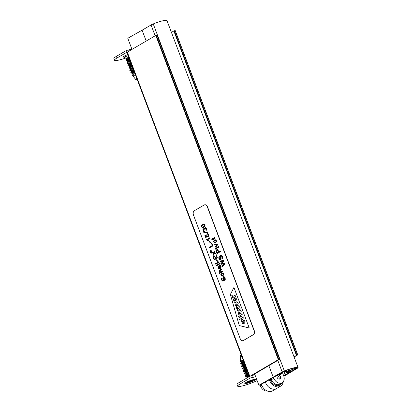 <?xml version="1.0" encoding="UTF-8"?>
<svg xmlns="http://www.w3.org/2000/svg" width="412" height="412" viewBox="0 0 412 412"><rect width="100%" height="100%" fill="white"/><g stroke="black" fill="none" stroke-linecap="round" stroke-linejoin="round"><path stroke-width="0.62" d="M239.563 382.29L240.175 383.912A13.313 1.916 159.3 0 0 237.673 386.183L237.06 384.561A13.313 1.916 159.3 0 1 239.563 382.29L249.554 376.439L254.832 374.503M294.101 357.029L297.758 354.866L293.962 356.663M175.141 30.606L174.291 30.751L296.841 355.067M174.291 30.751L171.413 32.347M255.28 373.617L279.691 359.295L278.316 359.676L249.816 376.372L127.267 52.051L117.013 57.974L116.4 56.351L126.391 50.496L127.004 52.118M157.075 35.035L156.225 35.175L278.775 359.496M156.225 35.175L126.937 52.35L249.425 376.511M288.034 369.744L288.472 370.893L296.774 367.777A11.212 1.612 159.3 0 0 286.515 370.29L286.273 370.98M286.273 370.867C286.314 371.248 287.046 371.258 288.472 370.893M280.309 374.086L277.884 375.064L280.309 374.086M290.228 371.655L287.808 372.633L290.228 371.655M280.304 373.468L280.443 373.828L279.14 374.148L284.682 370.996A11.212 1.612 -20.7 0 1 285.526 370.661L285.295 371.361L287.875 371.238L296.99 367.854A11.212 1.612 -20.7 0 1 297.098 367.952L292.103 370.975L290.594 371.227L286.953 372.875L287.241 373.19L289.425 372.541L283.739 375.965M291.742 370.028L292.103 370.975M287.02 373.112L287.277 373.802M284.223 371.191L285.598 374.827M283.853 376.305L297.449 368.22A3.502 0.505 159.3 0 0 298.108 367.622A3.502 0.505 159.3 0 0 298.103 367.622A12.262 1.766 159.3 0 0 284.362 370.96A3.883 0.556 159.3 0 0 282.179 371.99L258.911 385.297L260.024 385.024L276.467 375.718L280.541 374.446L281.782 373.669L280.443 373.828M166.973 20.6A3.502 0.505 -20.7 0 1 166.978 20.605L298.108 367.622L166.973 20.6A12.262 1.766 -20.7 0 0 153.233 23.937L284.362 370.96M146.167 40.979L142.099 30.215L151.05 24.967A3.883 0.556 -20.7 0 1 153.233 23.937M268.856 365.665L273.228 377.232M142.099 30.215L127.782 38.275L131.953 49.306M254.503 373.627L258.911 385.297M280.459 373.375L280.598 373.741M291.768 371.233L292.062 371.14L291.768 371.233M278.172 374.565L278.466 374.472L278.172 374.565M125.712 58.03A13.313 1.916 -20.7 0 1 114.505 60.24L113.892 58.617A13.313 1.916 -20.7 0 1 116.4 56.351M131.881 49.121L128.827 49.867A1.751 1.118 76.2 0 0 128.632 49.945L126.391 50.496M128.184 55.656A3.94 0.567 -20.7 0 1 123.343 56.99A3.94 0.567 -20.7 0 1 127.797 54.636M114.505 60.24A13.313 1.916 -20.7 0 1 117.013 57.974M128.827 49.867A1.751 1.118 76.2 0 1 129.965 50.47M128.632 49.945L129.033 51.016M254.379 380.436A5.691 0.819 -20.7 0 1 248.199 383A5.691 0.819 -20.7 0 1 244.816 383.356A5.691 0.819 -20.7 0 1 245.871 382.516A5.691 0.819 -20.7 0 1 251.305 380.188A5.691 0.819 -20.7 0 1 255.352 379.375A5.691 0.819 -20.7 0 1 254.379 380.436M237.673 386.183A13.313 1.916 159.3 0 0 244.589 385.354A13.313 1.916 159.3 0 0 257.129 380.585M240.175 383.912L250.166 378.056L252.381 377.516L251.768 375.893M252.721 375.229L252.757 375.317A1.751 1.118 76.2 0 1 252.381 377.516L255.667 376.712M250.166 378.056L249.554 376.439M247.967 376.254L245.918 376.455L247.066 376.578L246.484 376.29L248.374 374.42M244.383 373.617L246.144 374.142L245.567 373.854L247.452 371.99M243.466 371.186L245.222 371.712L244.651 371.423L246.536 369.559M245.207 368.956L243.157 369.157L244.306 369.281L243.729 368.992L245.619 367.123M244.455 363.358L242.601 364.759L241.545 366.211L242.235 366.726L243.384 366.845L242.812 366.556L244.702 364.692M240.706 363.889L242.467 364.414L241.89 364.126L243.78 362.261M240.17 355.669L240.526 355.535L240.17 355.669L240.598 361.633L241.55 361.983L240.974 361.695L242.859 359.825M241.262 360.794L243.42 360.613M243.538 360.922L240.896 363.183L243.198 361.448A2.215 0.319 -20.7 0 1 243.677 361.298M242.426 363.24L244.337 363.044M243.348 365.671L245.258 365.475M245.377 365.789L242.74 368.045L245.542 366.227M244.264 368.101L246.175 367.906M246.294 368.22L243.657 370.476L246.458 368.663M245.181 370.537L247.092 370.342M247.21 370.651L244.579 372.906L247.38 371.094M246.103 372.968L248.014 372.772M248.132 373.087L245.495 375.342L248.297 373.524M247.025 375.399L248.93 375.203M249.049 375.517L247.447 376.959L249.219 375.96M249.008 381.816L248.251 381.806L248.616 381.461L253.622 379.936L251.238 381.136L252 381.146L251.629 381.497L246.628 383.016L249.008 381.816L249.054 381.337M251.418 381.141L251.629 381.497M250.383 381.126L250.439 381.831M249.579 381.188L249.682 381.821M247.818 382.336L247.916 382.599M247.447 376.959L247.54 377.207L249.312 376.202M245.918 376.455L245.315 376.187L248.39 373.772M247.046 373.823L245.712 374.019M244.398 373.756L247.473 371.336M246.129 371.387L244.795 371.583M243.477 371.32L246.551 368.905M243.157 369.157L242.56 368.884L245.634 366.474M244.29 366.526L242.956 366.721M241.638 366.453L244.713 364.038M243.374 364.09L242.035 364.285M240.721 364.023L243.796 361.607M247.54 377.207L247.828 377.449M240.598 361.633L242.57 359.933M248.518 375.868L245.305 376.053M245.315 376.187L245.495 375.342M247.597 373.437L245.552 373.777M244.306 373.509L244.579 372.906M246.675 371.006L244.63 371.346M243.384 371.073L243.657 370.476M246.371 368.421L243.713 368.91M242.56 368.884L242.74 368.045M244.836 366.139L242.792 366.479M241.818 365.614L244.62 363.796M243.919 363.708L241.875 364.048M240.629 363.775L240.896 363.183M128.879 57.489L126.324 58.288L128.765 57.191M136.212 79.032L135.502 79.269L133.019 76.014L134.683 75.149M128.946 57.659L127.087 59.065L126.845 59.668M129.862 60.095L127.226 62.351L127.045 63.196L128.791 63.587L128.22 63.299L130.316 61.295M130.784 62.526L128.925 63.937L127.875 65.384L128.57 65.899L129.713 66.018L129.136 65.729L131.232 63.726M131.701 64.962L129.064 67.218L128.884 68.062L130.635 68.449L130.058 68.16L132.154 66.157M132.618 67.393L130.764 68.799L129.79 70.359M133.54 69.824L131.68 71.23L130.712 72.79M134.456 72.255L132.602 73.66L132.005 74.68L132.602 75.468L133.395 75.746M133.339 75.736L132.813 75.458L134.909 73.454M133.797 70.509L130.722 72.924L132.473 73.315L131.897 73.027L133.993 71.024M132.88 68.078L129.806 70.493L131.552 70.885L130.975 70.596L133.071 68.593M129.203 58.349L126.129 60.76L127.875 61.151L127.298 60.863L129.394 58.859M129.111 58.102L126.309 59.915L126.036 60.518L129.94 60.296M130.027 60.533L127.226 62.351M128.199 63.216L130.249 62.881M130.949 62.969L128.147 64.782M129.121 65.652L131.778 65.163M131.84 65.41L129.064 67.218M130.037 68.083L132.695 67.594M132.762 67.846L129.981 69.649M130.959 70.514L133.617 70.025M133.704 70.267L130.898 72.085M131.876 72.95L134.533 72.46M134.662 72.795A2.215 0.319 159.3 0 0 133.333 73.254L132.19 74.119M127.442 61.028L128.776 60.832M130.12 60.78L127.045 63.196M128.364 63.458L129.698 63.263M131.042 63.211L127.967 65.626M129.28 65.889L130.614 65.693M131.958 65.642L128.884 68.062M130.202 68.325L131.536 68.129M131.119 70.756L132.453 70.56M132.036 73.187L133.375 72.991M135.965 79.83L136.305 79.717L135.965 79.83M267.342 391.045A6.571 4.965 -120.4 0 1 260.523 386.09L260.101 384.978M271.065 378.808L271.405 379.709A6.571 4.965 59.6 0 0 279.64 384.175L282.112 382.727A6.571 4.965 -120.4 0 1 273.882 378.262L273.558 377.402M282.344 372.273L283.698 375.857A6.571 4.965 -120.4 0 1 282.112 382.727M278.934 375.1A2.189 1.653 -120.4 0 1 280.521 376.959A2.189 1.653 -120.4 0 1 279.897 378.947A2.189 1.653 -120.4 0 1 279.557 379.086A2.189 1.653 -120.4 0 1 277.41 377.974A2.189 1.653 -120.4 0 1 277.302 375.512M278.945 379.102A1.942 1.468 59.6 0 0 278.873 377.011A1.942 1.468 59.6 0 0 277.085 375.924M269.35 379.771A8.76 6.623 59.6 0 0 269.525 380.255A8.76 6.623 59.6 0 0 280.495 386.209A8.76 6.623 59.6 0 0 283.224 381.733M265.565 382.578A8.76 6.623 59.6 0 0 276.54 388.531A8.76 6.623 -120.4 0 1 275.175 389.082A8.76 6.623 -120.4 0 1 265.369 382.017A8.76 6.623 59.6 0 0 265.565 382.578M270.257 379.261A7.447 5.629 59.6 0 0 270.504 380.019A7.447 5.629 59.6 0 0 279.83 385.076A7.447 5.629 59.6 0 0 281.674 382.985M279.733 385.132A7.447 5.629 59.6 0 0 281.478 383.098M280.495 386.209L272.579 390.849A8.76 6.623 -120.4 0 1 271.214 391.4A8.76 6.623 -120.4 0 1 261.388 384.257M243.301 340.508A3.502 2.24 76.2 0 1 242.91 340.667A3.502 2.24 76.2 0 1 240.098 338.427L193.527 215.188A3.502 2.24 76.2 0 1 194.284 210.784L204.177 204.985A3.502 2.24 76.2 0 1 204.568 204.826A3.502 2.24 76.2 0 1 207.385 207.066L253.952 330.311A3.502 2.24 76.2 0 1 253.2 334.714L243.497 340.461A3.502 2.24 76.2 0 1 243.106 340.621A3.502 2.24 76.2 0 1 243.008 340.642M233.934 287.447L249.25 327.988L239.279 325.578L230.354 294.498L233.934 287.447L249.25 327.988L239.279 325.578L230.354 294.498L233.934 287.447M204.671 204.805A3.502 2.24 76.2 0 1 204.769 204.774A3.502 2.24 76.2 0 1 207.581 207.02L254.147 330.259A3.502 2.24 76.2 0 1 253.395 334.662L243.497 340.461M235.056 298.036L235.056 298.036C236.179 297.109 237.894 301.383 236.37 302.104L235.757 302.465C234.377 303.531 232.672 299.03 234.232 298.432L234.691 298.159L235.69 300.806L235.927 300.667C236.261 299.926 236.133 299.478 235.54 299.318L235.056 298.036C236.179 297.109 237.894 301.383 236.37 302.104L235.757 302.465C234.377 303.531 232.672 299.03 234.232 298.432L234.691 298.159L235.69 300.806L235.927 300.667C236.261 299.926 236.133 299.478 235.54 299.318L235.056 298.036M236.483 306.626C236.313 307.836 236.591 308.706 237.322 309.237L237.58 310.71L240.304 309.113L239.769 307.692L238.069 308.691C237.379 308.552 237.219 308.13 237.59 307.424L239.29 306.425L238.754 305.009L237.018 306.023C236.359 305.853 236.21 305.426 236.576 304.741L238.275 303.742L237.739 302.32L235.983 303.356L235.561 305.544L236.483 306.626C236.313 307.836 236.591 308.706 237.322 309.237L237.58 310.71L240.304 309.113L239.769 307.692L238.069 308.691C237.379 308.552 237.219 308.13 237.59 307.424L239.29 306.425L238.754 305.009L237.018 306.023C236.359 305.853 236.21 305.426 236.576 304.741L238.275 303.742L237.739 302.32L235.983 303.356L235.561 305.544L236.483 306.626M238.533 313.408L239.197 314.377L237.884 315.144L238.311 316.632L242.271 314.31L241.736 312.888L240.031 313.887C239.336 313.733 239.171 313.295 239.532 312.569L241.236 311.575L240.701 310.154L238.939 311.184L238.533 313.408L239.197 314.377L237.884 315.144L238.311 316.632L242.271 314.31L241.736 312.888L240.031 313.887C239.336 313.733 239.171 313.295 239.532 312.569L241.236 311.575L240.701 310.154L238.939 311.184L238.533 313.408M244.177 320.139L244.924 321.164L244.697 323.302L243.214 322.045A14.199 9.069 76.2 0 1 242.828 321.005L242.689 321.082C242.308 321.834 242.416 322.287 243.008 322.447L243.497 323.739C242.426 324.548 240.732 320.402 242.246 319.645L243.919 318.667L244.177 320.139L244.924 321.164L244.697 323.302L243.214 322.045A14.199 9.069 76.2 0 1 242.828 321.005L242.689 321.082C242.308 321.834 242.416 322.287 243.008 322.447L243.497 323.739C242.426 324.548 240.732 320.402 242.246 319.645L243.919 318.667L244.177 320.139M241.324 318.404L241.612 319.166L240.953 319.547L240.665 318.79L239.279 319.599L238.857 318.116L240.129 317.369L239.835 316.591L240.49 316.205L240.788 316.983L242.828 315.788L243.363 317.209L241.324 318.404L241.612 319.166L240.953 319.547L240.665 318.79L239.279 319.599L238.857 318.116L240.129 317.369L239.835 316.591L240.49 316.205L240.788 316.983L242.828 315.788L243.363 317.209L241.324 318.404M232.641 296.686L232.383 296.959L232.857 298.206L235.582 296.609L235.046 295.188L233.3 296.192L232.523 295.059L231.786 295.492A1.468 0.937 -103.8 0 0 231.889 295.826L232.641 296.686L232.383 296.959L232.857 298.206L235.582 296.609L235.046 295.188L233.403 296.151L232.523 295.059L231.786 295.492A1.468 0.937 -103.8 0 0 231.889 295.826L232.641 296.686M243.296 320.732L244.167 321.968L243.549 320.582L243.296 320.732L244.167 321.968L243.549 320.582L243.296 320.732M244.064 322.014L244.239 321.123L243.6 320.562L244.239 321.123L244.064 322.014M234.644 299.833C234.284 300.564 234.449 300.997 235.134 301.131L234.644 299.833C234.284 300.564 234.449 300.997 235.134 301.131L234.644 299.833M210.872 250.625L210.748 250.676C210.146 251.732 210.367 252.494 211.413 252.968M210.687 250.692C210.079 251.794 210.316 252.556 211.392 252.978C212.165 251.964 211.979 251.181 210.831 250.63L210.687 250.692M210.82 250.434C212.18 251.037 212.407 251.943 211.5 253.153L211.454 253.164M210.614 250.511L210.753 250.45C212.113 251.052 212.34 251.959 211.433 253.169C210.187 252.685 209.914 251.799 210.614 250.511M215.074 240.253C213.802 241.102 213.802 241.849 215.079 242.493M215.409 242.349C216.31 241.344 216.192 240.649 215.043 240.258C213.735 241.108 213.73 241.854 215.033 242.503L215.409 242.349M214.951 239.655L214.987 239.645C216.671 240.278 216.908 241.36 215.692 242.895L215.208 243.09M215.625 242.91L215.177 243.095C213.256 242.277 213.174 241.133 214.92 239.666C216.609 240.294 216.841 241.375 215.625 242.91M218.514 246.633L218.72 247.185L216.295 248.606L216.089 248.055L218.514 246.633L218.72 247.185M218.787 247.169L216.295 248.606M220.183 251.047L220.405 251.644L217.057 253.607L216.413 251.902L216.233 250.172L217.016 249.476L217.603 249.543L218.818 251.845L220.245 251.032L220.405 251.644M220.472 251.629L217.057 253.607M217.047 249.471L217.67 249.528L218.88 251.809M217.191 250.12L216.666 250.929L217.289 252.741M218.427 252.077L217.531 250.192L216.975 250.202L216.599 250.944L217.227 252.777L218.427 252.077M221.975 277.698L222.289 278.239L221.862 278.857L221.996 279.717L222.784 280.505L223.124 280.088L222.964 277.204L223.381 276.704L224.576 277.013L225.045 277.853L225.24 279.362L224.602 280.366L224.633 278.043L224.164 277.312L223.417 277.513L223.623 280.036L222.933 281.108L222.31 280.979L221.615 279.969L221.527 278.229L221.975 277.698L222.222 278.255M222.289 278.239L221.929 278.842L222.063 279.702L222.81 280.5M223.603 276.617L224.643 276.998L225.107 277.837L225.307 279.346L224.602 280.366M223.793 277.199L223.428 277.93L223.69 280.021L222.933 281.108M221.229 273.465L221.558 273.949L221.28 274.995L221.759 275.546L222.557 275.401L223.18 274.722L223.15 273.939L222.238 273.475L222.078 272.893L222.923 272.976L223.489 273.748L223.572 274.989L222.32 276.153L221.671 276.097L220.95 275.211L220.817 274.248L221.229 273.465L221.491 273.965M221.558 273.949L221.347 274.979L222.197 275.561M222.228 272.852L222.99 272.96L223.556 273.733L223.634 274.974L222.32 276.153M222.408 271.055L222.614 271.606L219.266 273.568L219.06 273.017L220.26 272.311C218.195 270.674 220.636 269.319 221.61 268.948L221.821 269.5L220.286 270.396L219.957 271.436L220.739 271.977L222.47 271.039L222.614 271.606M222.681 271.59L219.266 273.568M221.821 269.5L221.61 268.948M221.883 269.484L219.967 270.828L220.018 271.415L220.76 271.971M220.101 264.957L220.384 265.513L220.065 265.822L220.873 266.816L220.992 267.738L220.605 268.341L219.776 268.176L218.839 266.595C218.216 267.378 218.375 267.949 219.318 268.31L219.467 268.897C218.329 268.65 217.881 267.821 218.128 266.42L220.101 264.957L220.317 265.534M220.384 265.513L220.065 265.822M220.132 265.807L220.94 266.801L221.059 267.723L220.425 268.418M218.906 266.579C218.283 267.362 218.442 267.934 219.385 268.294L219.318 268.31M219.385 268.294L219.534 268.882M219.653 266.178L219.163 266.404C219.658 267.584 220.132 267.924 220.58 267.419C220.389 266.255 219.915 265.915 219.163 266.404L219.694 266.167M219.23 266.389L220.307 267.795M220.343 267.785L220.58 267.419M219.519 263.417L219.725 263.963L216.377 265.925L216.171 265.374L219.519 263.417L219.725 263.963M219.792 263.948L216.377 265.925M218.87 261.687L219.076 262.238L215.728 264.2L215.522 263.649L218.87 261.687L219.076 262.238M219.143 262.223L215.728 264.2M216.856 259.606L217.5 261.306L217.083 261.548L216.439 259.848L216.923 259.591L217.5 261.306M217.562 261.29L217.083 261.548M216.197 254.626L217.469 257.994L214.122 259.957L212.891 256.691L213.282 256.46L214.292 259.127L215.316 258.53L214.369 256.022L214.765 255.795L215.713 258.298L216.851 257.629L215.806 254.858L216.197 254.626L217.469 257.994M217.536 257.979L214.122 259.957M214.358 259.112L213.282 256.46M215.775 258.283L214.765 255.795M215.677 253.246L215.929 253.916L214.225 253.462L213.473 255.244L213.215 254.559L213.777 253.339L212.638 253.035L212.386 252.371L213.952 252.824L214.776 250.857L215.033 251.536L214.395 252.942L215.744 253.231L215.929 253.916M214.286 253.447L213.473 255.244M214.019 252.808L212.386 252.371M215.033 251.536L214.776 250.857M215.095 251.521L214.395 252.942M214.461 252.927L215.744 253.231M211.83 243.065L212.896 245.882L209.548 247.844L209.322 247.246L212.273 245.516L211.433 243.296L211.83 243.065L212.896 245.882M212.958 245.866L209.548 247.844M209.899 241.195L210.542 242.895L210.125 243.137L209.487 241.437L209.899 241.195L210.542 242.895M210.609 242.879L210.125 243.137M206.458 239.717L209.821 237.745L210.027 238.296L207.406 239.83L208.323 240.644L207.926 240.876L206.458 239.717M210.027 238.296L209.821 237.745M210.094 238.28L207.406 239.83M207.473 239.815L208.323 240.644M208.384 240.629L207.926 240.876M207.21 233.537L207.957 233.583L208.735 234.5L208.863 235.638L208.348 236.503L208.029 235.952L208.333 234.727L207.859 234.176L207.21 234.227L206.762 234.83L207.54 236.833L205.655 237.4L204.805 235.154L205.202 234.928L205.887 236.735L206.87 236.442L207.21 233.537L207.895 233.599L208.668 234.516L208.796 235.654L208.281 236.519M207.437 234.124L206.695 234.845L206.762 235.654L207.396 236.282M207.457 236.261L207.54 236.833M207.607 236.818L205.655 237.4M205.948 236.72L205.202 234.928M207.694 231.946L207.864 232.394L203.909 233.11L203.739 232.656L207.761 231.93L207.864 232.394M207.761 231.93L203.739 232.656M205.145 227.594L205.809 227.707L206.505 228.608L206.623 229.736L206.108 230.596L205.779 230.097L206.108 228.835L205.238 228.227L204.682 228.835L204.929 229.932L204.543 230.076L203.744 229.33L203.307 229.829L203.363 230.437L204.275 230.911L204.414 231.498L203.585 231.405L203.028 230.643L202.925 229.572L203.399 228.82L204.311 229.036L204.47 228.057L205.078 227.609L205.748 227.723L206.443 228.624L206.556 229.752L206.041 230.612M205.279 228.217L204.743 228.82L204.929 229.932M204.996 229.917L204.543 230.076M203.775 229.324L203.43 230.421L204.192 230.936M204.414 231.498L204.275 230.911M203.585 228.748L204.285 228.928M203.719 224.504C202.158 224.535 201.077 227.058 202.797 227.048L203.621 226.677C205.032 226.476 204.882 224.138 203.719 224.504L203.786 224.488C202.246 224.535 201.138 226.986 202.838 227.038M203.559 223.937L203.595 223.932C205.531 224.18 205.634 225.276 203.899 227.223L203.059 227.584M203.832 227.244L203.044 227.584C200.902 228.135 201.113 223.891 203.528 223.948C205.464 224.195 205.567 225.292 203.832 227.244M222.892 261.043L220.111 261.677L219.879 261.069L223.762 260.332L223.979 260.914L221.45 263.737L224.808 263.103L224.973 263.721L222.073 266.878L221.847 266.27L224.396 263.706L221.11 264.324L220.837 263.613L223.34 260.925L222.907 261.038M224.808 263.103L224.973 263.721M225.034 263.706L222.073 266.878M219.879 261.069L223.695 260.348L223.917 260.93L221.594 263.701M221.388 263.752L224.741 263.119M219.266 256.408L219.581 256.949L219.153 257.567L219.287 258.432L220.07 259.22L220.415 258.798L220.255 255.914L220.672 255.414L221.867 255.723L222.336 256.568L222.532 258.077L221.893 259.081L221.919 256.753L221.45 256.022L220.708 256.228L220.914 258.751L220.229 259.817L219.601 259.689L218.901 258.679L218.818 256.939L219.266 256.408L219.514 256.964M219.581 256.949L219.215 257.552L219.349 258.417L220.096 259.21M220.899 255.327L221.929 255.703L222.398 256.547L222.593 258.061L221.893 259.081M221.084 255.909L220.719 256.64L220.976 258.731L220.229 259.812M215.641 248.323L215.847 248.869L215.373 249.147L215.167 248.596L215.703 248.302L215.847 248.869M215.909 248.853L215.373 249.147M217.531 244.033L217.732 244.558L215.77 247.215L215.553 246.639L217.15 244.594L214.858 244.795L214.637 244.218L217.598 244.017L217.732 244.558M217.793 244.543L215.77 247.215M217.598 244.017L214.637 244.218M212.953 238.728C213.859 238.502 214.369 237.982 214.482 237.152L214.817 236.869C215.038 238.265 214.482 239.068 213.159 239.274L213.313 239.686L212.994 239.872L212.839 239.465L212.242 239.815L211.789 239.413L212.633 238.914L212.422 238.363L212.741 238.172L212.953 238.728M213.159 239.274L213.225 239.259C214.549 239.053 215.105 238.249 214.884 236.854L214.817 236.869M213.225 239.259L213.313 239.686M213.38 239.671L212.994 239.872M212.906 239.449L212.242 239.815M213.019 238.713L212.741 238.172M211.073 251.536L211.346 250.985L211.289 252.046L211.732 252.005L210.846 252.525L211.073 251.536M211.485 251.176L211.165 251.717M211.232 251.701L211.351 252.031M211.794 251.99L210.846 252.525M210.877 252.283L211.176 252.113L210.805 251.614L210.877 252.283M210.851 251.598L210.944 252.268M175.079 30.555L297.629 354.876M173.833 30.931L296.382 355.247M157.013 34.984L279.563 359.3M155.767 35.355L278.316 359.676M293.653 368.096L293.988 368.977M278.785 374.539L278.924 374.894M288.709 372.108L288.843 372.463M290.326 370.522L290.594 371.227M288.318 371.124L288.637 371.964M287.664 371.289L288.024 372.247M286.438 371.521L286.953 372.875M286.788 373.025L286.227 371.542L286.788 372.999M151.05 24.967L155.118 35.731M277.806 360.418L282.179 371.99M281.442 372.803L281.762 373.648M281.128 372.984L281.324 373.499M252.757 375.317L254.94 374.781M252.051 381.497A5.196 0.747 159.3 0 0 253.035 379.761A5.196 0.747 159.3 0 0 245.289 383.165A5.196 0.747 159.3 0 0 252.051 381.497M245.063 383.067A5.371 0.772 159.3 0 0 245.037 383.212L245.526 383.454C245.475 383.567 247.499 383.392 252.056 381.497C254.261 380.518 255.27 379.823 255.085 379.416M240.222 356.401L240.963 356.143M135.502 79.269L135.945 79.851M136.305 79.717L136.078 76.539M260.523 386.09L261.79 385.349M271.405 379.709L273.882 378.262M175.208 30.55L297.758 354.866M157.142 34.974L279.691 359.295M290.738 370.383L291.021 371.135M283.847 371.392L285.217 375.008M281.453 372.793L281.782 373.669M285.094 370.831L285.295 371.361M240.974 361.695L241.35 362.694M241.89 364.126L242.271 365.13M242.812 366.556L243.188 367.561M243.729 368.992L244.11 369.991M244.646 371.423L245.027 372.427M245.567 373.854L245.943 374.858M246.484 376.29L247.087 377.881M245.032 382.887L245.037 383.212M240.526 355.535L242.457 358.074M126.35 58.308L123.343 56.99M133.019 76.014L132.813 75.458M132.273 74.031L131.892 73.027M131.351 71.595L130.975 70.596M130.522 69.396L130.053 68.16M129.512 66.734L129.136 65.729M128.595 64.298L128.214 63.299M127.679 61.867L127.298 60.863M126.757 59.436L126.324 58.288M126.309 59.915L127.087 59.065"/></g></svg>

